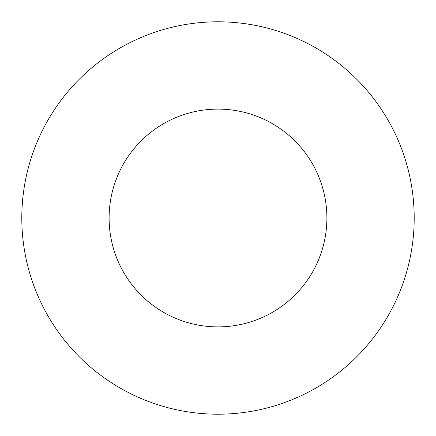 <?xml version="1.0" encoding="UTF-8"?>
<svg xmlns="http://www.w3.org/2000/svg" width="436" height="436" viewBox="0 0 436 436"><rect width="100%" height="100%" fill="white"/><g stroke="black" fill="none" stroke-linecap="round" stroke-linejoin="round"><path stroke-width="0.65" d="M414.2 218A196.2 196.2 0 0 0 119.9 48.085A196.2 196.2 0 0 0 119.9 387.915A196.2 196.2 0 0 0 414.2 218M326.891 218A108.891 108.891 0 0 1 163.555 312.301A108.891 108.891 0 0 1 163.555 123.699A108.891 108.891 0 0 1 326.891 218"/></g></svg>

